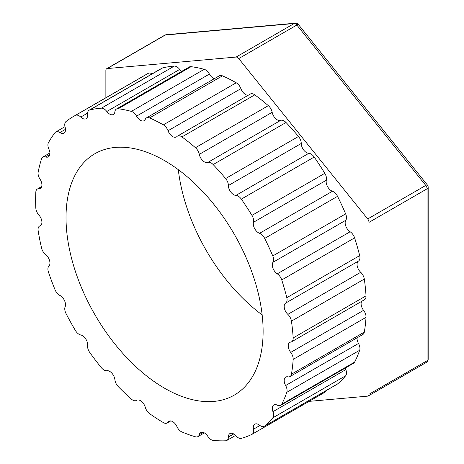 <?xml version="1.0" encoding="UTF-8"?>
<svg xmlns="http://www.w3.org/2000/svg" width="464" height="464" viewBox="0 0 464 464"><rect width="100%" height="100%" fill="white"/><g stroke="black" fill="none" stroke-linecap="round" stroke-linejoin="round"><path stroke-width="0.7" d="M105.873 97.765L105.873 70.441A3.724 2.146 60 0 1 106.645 68.736A3.724 2.146 60 0 1 107.19 68.568L165.277 35.032A3.724 2.935 -95.1 0 1 166.263 34.719A3.724 3.724 0 0 0 164.732 35.2A3.724 2.146 60 0 1 165.277 35.032L294.211 23.513A3.724 2.146 60 0 1 296.838 25.033A3.724 0.789 -38.8 0 1 298.427 24.575A3.724 3.724 0 0 0 295.197 23.2A3.724 2.935 84.9 0 0 294.211 23.513L236.118 57.055A3.724 2.146 60 0 1 238.751 58.574L367.685 218.967A3.724 2.146 60 0 1 368.996 222.355L368.996 394.267A3.724 2.146 60 0 1 368.225 395.972A3.724 2.146 60 0 1 367.685 396.14L309.07 401.372M427.356 184.968A3.724 0.789 141.2 0 0 425.772 185.426A3.724 2.146 60 0 1 427.089 188.819A3.724 2.146 0 0 0 428.179 187.299A3.724 3.724 0 0 0 427.356 184.968L298.427 24.575M107.19 68.568L236.118 57.055M291.438 321.146L364.304 279.073A7.441 4.298 60 0 0 360.719 272.298L287.854 314.366A7.441 4.298 60 0 1 291.438 321.146A182.335 105.27 60 0 1 293.167 337.925A7.441 4.298 60 0 1 291.636 341.782A7.441 4.298 60 0 1 290.708 342.096A7.441 4.298 60 0 0 289.78 342.415A7.441 4.298 60 0 0 290.708 352.396A7.441 4.298 60 0 1 293.167 359.409A182.335 105.27 60 0 1 291.438 374.193A7.441 4.298 60 0 1 289.983 376.571A7.441 4.298 60 0 1 287.854 376.838A7.441 4.298 60 0 0 285.731 377.099A7.441 4.298 60 0 0 285.638 385.532A7.441 4.298 60 0 1 286.81 392.329A182.335 105.27 60 0 1 281.741 404.196A7.441 4.298 60 0 1 280.679 405.345A7.441 4.298 60 0 1 277.257 405.136A7.441 4.298 60 0 0 273.83 404.933A7.441 4.298 60 0 0 272.96 411.684A7.441 4.298 60 0 1 272.78 417.844A182.335 105.27 60 0 1 264.677 426.039A7.441 4.298 60 0 1 264.312 426.294A7.441 4.298 60 0 1 259.573 425.227A7.441 4.298 60 0 0 254.835 424.154A7.441 4.298 60 0 0 253.466 429.212A7.441 4.298 60 0 1 252.097 434.263A7.441 4.298 60 0 1 251.946 434.345A182.335 105.27 60 0 1 241.326 438.358A7.441 4.298 60 0 1 235.927 435.841A7.441 4.298 60 0 0 229.935 433.567A7.441 4.298 60 0 0 228.392 437.013A7.441 4.298 60 0 1 226.85 440.452A7.441 4.298 60 0 1 225.62 440.8A182.335 105.27 60 0 1 213.156 440.377A7.441 4.298 60 0 1 207.791 436.311A7.441 4.298 60 0 0 200.692 432.57A7.441 4.298 60 0 0 199.305 434.594A7.441 4.298 60 0 1 197.925 436.618A7.441 4.298 60 0 1 195.46 436.798A182.335 105.27 60 0 1 181.929 431.967A7.441 4.298 60 0 1 176.941 426.607A7.441 4.298 60 0 0 168.942 421.237A7.441 4.298 60 0 0 168.038 422.112A7.441 4.298 60 0 1 167.133 422.994A7.441 4.298 60 0 1 163.363 422.6A182.335 105.27 60 0 1 149.611 413.656A7.441 4.298 60 0 1 145.313 407.346A7.441 4.298 60 0 0 136.689 400.27A7.441 4.298 60 0 0 136.549 400.357A7.441 4.298 60 0 1 136.416 400.444A7.441 4.298 60 0 1 131.335 399.086A182.335 105.27 60 0 1 118.233 386.599A7.441 4.298 60 0 1 114.898 379.732A7.441 4.298 60 0 0 106.824 370.684A7.441 4.298 60 0 1 101.401 367.737A182.335 105.27 60 0 1 89.767 352.495A7.441 4.298 60 0 1 87.603 345.5A7.441 4.298 60 0 0 80.73 334.962A7.441 4.298 60 0 1 75.435 330.53A182.335 105.27 60 0 1 65.998 313.484A7.441 4.298 60 0 1 65.14 306.797A7.441 4.298 60 0 0 59.897 295.44A7.441 4.298 60 0 1 55.065 289.791A182.335 105.27 60 0 1 48.43 272.02A7.441 4.298 60 0 1 48.929 266.069A7.441 4.298 60 0 0 45.646 254.591A7.441 4.298 60 0 1 41.58 248.095A182.335 105.27 60 0 1 38.152 230.701A7.441 4.298 60 0 1 39.591 226.043A7.441 4.298 60 0 1 39.985 225.858L40.728 225.429M287.854 314.366A7.441 4.298 60 0 1 285.638 303.108L358.504 261.041A7.441 4.298 60 0 0 360.719 272.298M281.741 279.949L354.606 237.875A7.441 4.298 60 0 0 350.123 231.756L277.257 273.824A7.441 4.298 60 0 1 281.741 279.949A182.335 105.27 60 0 1 286.81 297.668A7.441 4.298 60 0 1 285.638 303.108M277.257 273.824A7.441 4.298 60 0 1 272.96 262.317L345.825 220.249A7.441 4.298 60 0 0 350.123 231.756M264.677 238.403L337.543 196.33A7.441 4.298 60 0 0 332.439 191.255L259.573 233.322A7.441 4.298 60 0 1 264.677 238.403A182.335 105.27 60 0 1 272.78 255.948A7.441 4.298 60 0 1 272.96 262.317M259.573 233.322A7.441 4.298 60 0 1 253.466 222.285L326.331 180.218A7.441 4.298 60 0 0 332.439 191.255M241.326 199.12L314.192 157.052A7.441 4.298 60 0 0 308.792 153.329L235.927 195.402A7.441 4.298 60 0 1 241.326 199.12A182.335 105.27 60 0 1 251.946 215.389A7.441 4.298 60 0 1 253.466 222.285M235.927 195.402A7.441 4.298 60 0 1 228.392 185.53L301.258 143.463A7.441 4.298 60 0 0 308.792 153.329M213.156 164.569L286.021 122.502A7.441 4.298 60 0 0 280.656 120.373L207.791 162.441A7.441 4.298 60 0 1 213.156 164.569A182.335 105.27 60 0 1 225.62 178.541A7.441 4.298 60 0 1 228.392 185.53M207.791 162.441A7.441 4.298 60 0 1 199.305 154.361L272.171 112.294A7.441 4.298 60 0 0 280.656 120.373M39.985 225.858A7.441 4.298 60 0 0 40.374 225.678A7.441 4.298 60 0 0 38.866 214.994A7.441 4.298 60 0 1 35.821 208.046A182.335 105.27 60 0 1 35.821 192.137A7.441 4.298 60 0 1 37.358 189.051A7.441 4.298 60 0 1 38.866 188.703A7.441 4.298 60 0 0 40.374 188.355A7.441 4.298 60 0 0 39.985 179.127A7.441 4.298 60 0 1 38.152 172.173A182.335 105.27 60 0 1 41.58 158.74A7.441 4.298 60 0 1 42.879 157.018A7.441 4.298 60 0 1 45.646 156.931A7.441 4.298 60 0 0 48.413 156.849A7.441 4.298 60 0 0 48.929 149.251A7.441 4.298 60 0 1 48.43 142.721A182.335 105.27 60 0 1 55.065 132.611A7.441 4.298 60 0 1 55.813 131.956A7.441 4.298 60 0 1 59.897 132.547A7.441 4.298 60 0 0 63.98 133.139A7.441 4.298 60 0 0 65.14 127.24A7.441 4.298 60 0 1 65.998 121.545A182.335 105.27 60 0 1 73.399 116.516A182.335 105.27 60 0 1 75.435 115.391A7.441 4.298 60 0 1 80.73 117.073A7.441 4.298 60 0 0 86.107 118.709A7.441 4.298 60 0 0 87.603 114.475A7.441 4.298 60 0 1 89.1 110.241A7.441 4.298 60 0 1 89.767 109.974A182.335 105.27 60 0 1 101.401 108.17A7.441 4.298 60 0 1 106.824 111.488A7.441 4.298 60 0 0 113.396 114.463A7.441 4.298 60 0 0 114.898 111.76A7.441 4.298 60 0 1 116.4 109.057A7.441 4.298 60 0 1 118.233 108.738A182.335 105.27 60 0 1 131.335 111.389A7.441 4.298 60 0 1 136.549 116.139A7.441 4.298 60 0 0 144.13 120.681A7.441 4.298 60 0 0 145.313 119.265A7.441 4.298 60 0 1 146.496 117.856A7.441 4.298 60 0 1 149.611 117.914A182.335 105.27 60 0 1 163.363 124.857A7.441 4.298 60 0 1 168.038 130.738A7.441 4.298 60 0 0 176.384 136.955A7.441 4.298 60 0 0 176.941 136.52A7.441 4.298 60 0 1 177.497 136.085A7.441 4.298 60 0 1 181.929 136.921A182.335 105.27 60 0 1 195.46 147.714A7.441 4.298 60 0 1 199.305 154.361M66.021 217.523A139.374 80.469 60 0 1 94.882 153.723A139.374 80.469 60 0 1 234.256 234.192A139.374 80.469 60 0 1 234.256 395.125A139.374 80.469 60 0 1 126.858 357.785A139.374 80.469 60 0 1 66.021 217.523M354.606 237.875A182.335 105.27 60 0 1 359.675 255.6A7.441 4.298 60 0 1 358.504 261.041M337.543 196.33A182.335 105.27 60 0 1 345.645 213.881A7.441 4.298 60 0 1 345.825 220.249M314.192 157.052A182.335 105.27 60 0 1 324.812 173.321A7.441 4.298 60 0 1 326.331 180.218M286.021 122.502A182.335 105.27 60 0 1 298.485 136.474A7.441 4.298 60 0 1 301.258 143.463M177.497 136.085L250.363 94.018A7.441 4.298 60 0 1 254.794 94.853A182.335 105.27 60 0 1 268.325 105.647A7.441 4.298 60 0 1 272.171 112.294M248.298 95.207A7.441 4.298 60 0 1 240.903 88.665A7.441 4.298 60 0 0 236.228 82.783L163.363 124.857M146.496 117.856L219.362 75.789A7.441 4.298 60 0 1 222.476 75.847A182.335 105.27 60 0 1 236.228 82.783M214.293 78.712A7.441 4.298 60 0 1 209.415 74.072A7.441 4.298 60 0 0 204.201 69.322L131.335 111.389M116.4 109.057L189.266 66.99A7.441 4.298 60 0 1 191.098 66.671A182.335 105.27 60 0 1 204.201 69.322M181.621 71.404A7.441 4.298 60 0 1 179.69 69.42A7.441 4.298 60 0 0 174.267 66.097L101.401 108.17M89.1 110.241L161.965 68.173A7.441 4.298 60 0 1 162.632 67.906A182.335 105.27 60 0 1 174.267 66.097M73.399 116.516L146.264 74.443A182.335 105.27 60 0 1 148.3 73.324A7.441 4.298 60 0 1 152.128 73.851M326.238 390.543A7.441 4.298 60 0 1 324.968 392.196A7.441 4.298 60 0 1 324.812 392.277M345.349 368.004A7.441 4.298 60 0 0 345.825 369.617A7.441 4.298 60 0 1 345.645 375.776A182.335 105.27 60 0 1 337.543 383.972A7.441 4.298 60 0 1 337.177 384.227L264.312 426.294M357.083 337.827A7.441 4.298 60 0 0 358.504 343.464A7.441 4.298 60 0 1 359.675 350.262A182.335 105.27 60 0 1 354.606 362.129A7.441 4.298 60 0 1 353.545 363.277L280.679 405.345M361.665 301.351A7.441 4.298 60 0 0 363.573 310.329A7.441 4.298 60 0 1 366.032 317.335A182.335 105.27 60 0 1 364.304 332.125A7.441 4.298 60 0 1 362.848 334.498L289.983 376.571M364.304 279.073A182.335 105.27 60 0 1 366.032 295.858A7.441 4.298 60 0 1 364.501 299.709L291.636 341.782M262.16 314.911A139.374 80.469 60 0 1 178.304 169.667M238.751 58.574L296.838 25.033L425.772 185.426L367.685 218.967M368.996 222.355L427.089 188.819L427.089 360.731A3.724 2.146 60 0 1 426.317 362.43A3.724 3.724 0 0 0 428.179 359.211A3.724 2.146 180 0 1 427.089 360.731L368.996 394.267M359.675 255.6L286.81 297.668M345.645 213.881L272.78 255.948M324.812 173.321L251.946 215.389M298.485 136.474L225.62 178.541M268.325 105.647L195.46 147.714M181.929 136.921L254.794 94.853M168.038 130.738L240.903 88.665M149.611 117.914L222.476 75.847M136.549 116.139L209.415 74.072M118.233 108.738L191.098 66.671M106.824 111.488L179.69 69.42M89.767 109.974L162.632 67.906M80.73 117.073L87.58 113.117M148.3 73.324L75.435 115.391M59.897 132.547L65.511 129.305M45.646 156.931L49.868 154.495M38.866 188.703L41.429 187.224M170.16 420.889L168.038 422.112M203.133 432.384L199.305 434.594M233.688 433.95L228.392 437.013M259.915 425.488L253.466 429.212M337.543 383.972L264.677 426.039M272.78 417.844L345.645 375.776M345.825 369.617L272.96 411.684M354.606 362.129L281.741 404.196M286.81 392.329L359.675 350.262M358.504 343.464L285.638 385.532M364.304 332.125L291.438 374.193M293.167 359.409L366.032 317.335M366.032 295.858L293.167 337.925M363.573 310.329L290.708 352.396M295.197 23.2L166.263 34.719M428.179 359.211L428.179 187.299M368.225 395.972L426.317 362.43M106.645 68.736L164.732 35.2M55.813 131.956L64.989 126.655M42.879 157.018L49.938 152.94M37.358 189.051L41.702 186.54M39.591 226.043L40.867 225.307M136.892 400.165L136.416 400.444M170.735 420.912L167.133 422.994M204.351 432.906L197.925 436.618M235.55 435.435L226.85 440.452M324.968 392.196L252.097 434.263"/></g></svg>
